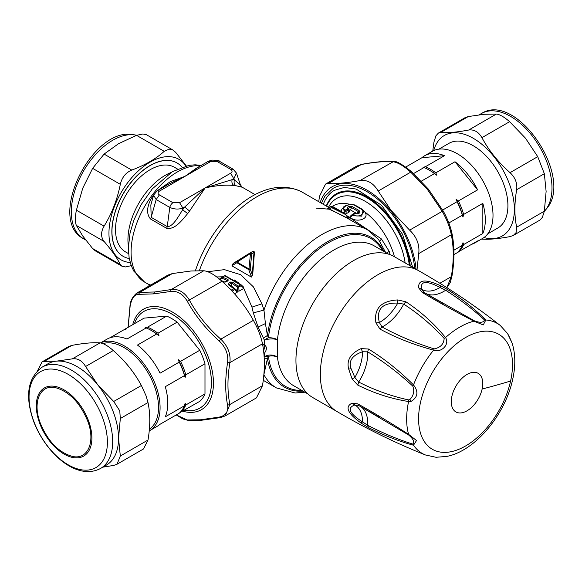 <?xml version="1.0" encoding="UTF-8"?>
<svg xmlns="http://www.w3.org/2000/svg" width="582" height="582" viewBox="0 0 582 582"><rect width="100%" height="100%" fill="white"/><g stroke="black" fill="none" stroke-linecap="round" stroke-linejoin="round"><path stroke-width="0.87" d="M481.503 239.064L481.932 239.107C488.945 239.631 498.323 238.795 510.05 236.598L513.339 235.434L516.11 232.574L516.663 227.184C514.306 216.053 514.306 203.555 516.663 189.696C517.471 183.272 515.266 177.583 510.05 172.65C498.323 162.349 488.945 150.694 481.932 137.672C478.499 131.852 474.09 129.306 468.699 130.033C456.972 132.23 447.602 133.067 440.589 132.543L438.399 133.074L435.962 135.737L433.968 141.957L432.746 151.094M513.339 235.434L539.921 220.083L542.359 217.421L544.345 211.201L546.12 191.434L544.345 173.712L537.732 156.667L525.451 138.152L509.621 121.689C504.23 116.997 499.822 114.45 496.388 114.05L484.1 114.283L468.27 116.56L464.982 117.724L438.399 133.074M433.728 150.607A58.004 33.487 60 0 1 437.358 142.219A58.004 33.487 60 0 1 493.019 155.496A58.004 33.487 60 0 1 509.345 229.192A58.004 33.487 60 0 1 483.94 237.572M487.789 233.811L497.792 228.042A48.881 28.22 -120 0 0 503.685 222.353A48.881 28.22 -120 0 0 494.067 165.717A48.881 28.22 -120 0 0 448.911 143.368L438.908 149.145M457.75 252.173L477.596 240.948A50.285 29.035 60 0 1 474.897 242.876L482.594 238.438A50.285 29.035 -120 0 0 488.654 232.589A50.285 29.035 -120 0 0 478.768 174.324A50.285 29.035 -120 0 0 432.31 151.335L424.613 155.78A50.285 29.035 60 0 1 444.517 155.692L421.921 157.715A50.285 29.035 60 0 1 424.613 155.78M474.897 242.876A50.285 29.035 60 0 1 471.878 244.244M454.993 161.745A50.285 29.035 60 0 1 477.596 189.856L454.993 161.745L435.809 172.818A50.285 29.035 60 0 0 430.571 169.347A50.285 29.035 60 0 0 425.333 166.772L444.517 155.692M482.834 203.358A50.285 29.035 60 0 1 482.834 233.491L482.834 203.358L463.65 214.438A50.285 29.035 60 0 0 458.412 200.935L477.596 189.856M453.909 254.618L457.088 252.784A50.285 29.035 -120 0 0 460.457 248.87A50.285 29.035 -120 0 0 462.326 245.335L462.988 242.723L463.65 244.571A50.285 29.035 60 0 1 461.773 248.107A50.285 29.035 60 0 1 458.412 252.021M463.65 244.571L482.834 233.491M462.988 217.042A49.354 28.496 -120 0 0 456.077 199.24L457.088 201.699A50.285 29.035 -120 0 1 462.326 215.202L462.988 217.042L463.65 214.438M456.077 199.24L458.412 200.935M405.778 167.034L421.921 157.715M421.339 181.169L434.485 173.582L436.82 175.277A49.354 28.496 -120 0 0 429.909 170.49L429.247 170.111A50.285 29.035 -120 0 0 424.009 167.536L423.005 167.303L425.333 166.772M434.485 173.582A50.285 29.035 -120 0 0 429.247 170.111L429.247 170.111M436.82 175.277L435.809 172.818M453.858 250.224L462.326 245.335M448.853 222.979L462.326 215.202M442.676 210.015L457.088 201.699M413.591 173.552L424.009 167.536M186.269 165.906L175.691 152.353L173.043 150.083L146.46 134.733L142.932 133.962L136.552 135.344L118.546 143.696L104.091 154.085L92.633 168.344L82.739 188.233L76.395 210.182C75.027 217.195 75.027 222.288 76.395 225.46L82.739 235.979L92.633 248.55L95.281 250.82L121.864 266.163L125.392 266.942L131.772 265.559M428.432 189.201L443.462 211.441C447.645 219.123 450.446 226.34 451.865 233.098L451.952 233.367C454.578 246.171 454.586 260.416 451.967 276.086L450.206 282.612L446.889 287.661M173.043 150.083L169.18 149.116L164.233 151.327C155.772 158.937 144.947 165.186 131.772 170.075C125.799 172.585 121.98 177.343 120.314 184.327C117.258 199.633 111.846 213.579 104.083 226.165C100.751 232.043 100.751 237.136 104.083 241.443C111.846 250.5 117.258 258.197 120.314 264.534L121.864 266.163M325.6 184.065L356.744 166.088L361.182 164.539C374.226 162.123 384.702 161.185 392.603 161.738C397.477 162.174 403.537 165.674 410.79 172.236L427.428 189.463L442.218 211.324C446.874 219.581 449.901 227.395 451.312 234.772C453.887 247.255 453.887 261.223 451.312 276.668L446.852 287.639M356.744 166.088L361.582 164.371L328.59 183.352L325.534 184.108L319.496 196.294L318.732 201.685M361.582 164.371C374.728 161.927 385.393 160.974 393.57 161.534L360.011 180.551C347.047 182.923 336.578 183.861 328.59 183.352M417.018 269.772L418.727 253.585C419.775 244.789 416.748 236.976 409.626 230.145L391.053 210.4L378.205 191.049L411.525 171.675L428.41 189.15L443.433 211.368C447.653 219.087 450.497 226.42 451.952 233.367M409.626 230.145L442.218 211.324L443.433 211.368M451.865 233.098L451.312 234.772L418.727 253.585M451.865 275.672L451.312 276.668L439.876 283.274M130.193 262.482A58.004 33.487 -60 0 1 114.007 207.57A58.004 33.487 -60 0 1 169.631 156.66A58.004 33.487 -60 0 1 185.898 165.994M378.205 191.049C373.411 183.068 367.351 179.569 360.011 180.551M123.078 256.291A53.9 31.122 -60 0 1 123.02 256.255A53.9 31.122 -60 0 1 131.692 181.504A53.9 31.122 -60 0 1 176.921 162.895A53.9 31.122 -60 0 1 176.979 162.931M320.165 202.507A69.702 40.238 60 0 1 390.689 210.771A69.702 40.238 60 0 1 416.065 269.219M182.006 167.165A53.9 31.122 120 0 0 177.037 162.96A53.9 31.122 120 0 0 131.808 181.569A53.9 31.122 120 0 0 123.137 256.327A53.9 31.122 120 0 0 129.255 258.532M321.395 203.22L324.72 196.461L333.151 188.328A67.825 39.161 60 0 1 382.927 203.969A67.825 39.161 60 0 1 414.733 268.447M177.459 169.006L174.527 167.31A48.881 28.22 120 0 0 119.754 208.021A48.881 28.22 120 0 0 125.647 251.977L128.578 253.672M323.301 204.326A65.49 37.808 60 0 1 326.429 197.975A65.49 37.808 60 0 1 334.323 190.358L344.275 187.44L356.089 189.026L381.516 205.235L402.54 234.27L412.653 267.254M170.846 172.592A52.678 30.409 120 0 0 132.5 216.62A52.678 30.409 120 0 0 128.375 246.15M482.136 389.023A22.276 12.862 120 0 0 476.905 372.756A22.276 12.862 120 0 0 459.474 381.028A22.276 12.862 120 0 0 451.908 396.233A22.276 12.862 120 0 0 457.139 412.493A22.276 12.862 120 0 0 474.577 404.228A22.276 12.862 120 0 0 482.136 389.023A935.55 366.216 -167.5 0 0 510.603 381.021A66.413 38.347 120 0 0 478.76 332.104A66.413 38.347 120 0 0 420.48 402.518A66.413 38.347 120 0 0 452.323 451.436A66.413 38.347 120 0 0 510.603 381.021M410.237 265.858A61.51 35.517 -120 0 0 381.217 207.752A61.51 35.517 -120 0 0 336.309 193.799A61.51 35.517 -120 0 0 336.28 193.813M157.082 190.881L153.604 195.152L156.172 199.561L159.373 194.883C157.584 193.624 157.62 192.358 159.475 191.078L185.011 176.339L168.94 184.036L157.133 190.845L159.475 191.078M159.373 194.883L172.992 202.747A4.678 2.699 120 0 0 169.799 207.425L167.245 226.616C173.094 226.835 178.463 216.293 182.653 209.767L187.673 213.601C182.159 219.981 175.211 229.846 166.656 228.326L150.571 219.036L151.16 217.326L150.847 204.937L153.604 195.152M166.656 228.326A4.678 2.699 -60 0 0 167.245 226.616L151.16 217.326L156.172 199.561L169.799 207.425C174.193 209.331 178.55 209.549 182.879 208.08L179.583 202.689L172.992 202.747M233.127 169.18L230.763 169.398C232.545 170.657 232.509 171.93 230.661 173.203L234.393 179.896L240.446 184.938L242.207 187.208L255.163 194.694M236.416 173.014L233.957 178.594L232.138 179.642L205.119 187.95C215.973 185.483 225.547 184.654 233.855 185.476C232.109 184.181 231.534 182.231 232.138 179.642L234.393 179.896C233.709 182.486 234.233 184.421 235.965 185.716L233.855 185.476M199.721 166.263L185.011 176.339L196.403 168.176L208.21 161.36L211.732 160.108C217.057 160.217 219.64 160.617 219.479 161.301A4.678 2.699 120 0 0 217.137 161.534L230.763 169.398M208.21 161.36L217.137 161.534M423.791 292.259L421.652 289.312C420.029 280.91 426.169 280.298 440.079 287.486L445.674 290.243C460.478 299.817 473.399 309.704 484.442 319.896C483.613 322.661 480.303 322.988 474.512 320.878L424.009 292.39L422.154 292.382L418.684 287.821L421.652 289.312A35.858 20.705 120 0 0 440.079 287.486L440.45 285.667L448.031 289.821L445.674 290.243A37.423 21.607 120 0 1 426.439 293.801M379.369 322.537C376.067 309.224 382.207 302.742 397.79 303.091L403.704 304.11C418.858 313.953 432.339 325.382 444.146 338.411C443.826 344.049 440.516 347.541 434.216 348.894C415.584 343.096 398.19 335.792 382.039 326.982L379.369 322.537A35.858 20.705 120 0 0 397.79 303.091L397.71 299.934L405.88 301.782L403.704 304.11A37.423 21.607 120 0 1 382.039 326.982L380.002 329.099L375.943 322.915L379.369 322.537M408.629 399.921L408.586 401.529L410.987 401.456C417.883 397.295 418.727 391.788 413.518 384.928L412.747 386.077C414.675 390.937 413.722 395.433 409.881 399.572L408.629 399.921C391.46 396.218 374.823 390.26 358.708 382.047L354.867 377.442L351.106 368.69C348.334 361.051 352.132 355.406 362.499 351.761L367.686 351.848C383.378 361.422 398.394 372.829 412.747 386.077M405.88 301.782C421.048 311.792 434.259 323.716 445.514 337.567C450.017 344.144 441.505 353.128 433.605 350.138L434.216 348.894M474.512 320.878L473.915 321.169A75.042 43.323 120 0 0 445.514 337.567L444.146 338.411M422.154 292.382C438.086 301.971 455.342 311.566 473.915 321.169L483.256 324.931L485.825 319.991L484.442 319.896M507.548 333.508L512.153 343.227C512.255 343.496 510.108 338.04 507.555 333.508L500.222 325.44A75.042 43.323 120 0 0 485.825 319.991C475.407 309.566 462.814 299.512 448.031 289.821M512.153 343.227C515.485 353.936 515.667 365.976 512.691 379.34C505.263 414.537 475.319 450.926 446.809 456.404L436.093 457.285L425.435 454.971A75.042 43.323 120 0 1 413.518 445.23C399.296 441.425 384.287 435.54 368.493 427.581L361.109 423.092C347.614 413.395 344.609 406.753 352.095 403.166L357.777 403.886C374.03 412.885 390.966 423.034 408.586 434.325L416.508 440.53L413.518 445.23L412.747 444.073C398.408 439.614 383.385 433.364 367.686 425.326L362.499 421.863C349.316 413.409 346.77 407.786 354.867 404.992L358.483 405.37M357.777 403.886L358.708 405.494L408.629 434.987C413.358 438.944 414.726 441.978 412.747 444.073M436.093 457.285L446.809 456.404M357.777 385.095L352.095 378.94L348.713 369.134C346.363 360.287 350.495 353.449 361.109 348.603L368.493 349.025L367.686 351.848A37.423 21.607 120 0 1 358.708 382.047L357.777 385.095C374.044 393.236 390.98 398.714 408.586 401.529A75.042 43.323 120 0 0 408.586 434.325L408.629 434.987M326.255 206.028A61.51 35.517 60 0 1 328.837 200.986A61.51 35.517 60 0 1 336.25 193.828A61.51 35.517 60 0 1 405.181 245.058A61.51 35.517 60 0 1 410.172 265.821M187.673 213.601L189.572 211.04L184.69 207.032L205.119 187.95L230.661 173.203M418.684 287.821C418.051 279.549 425.304 278.829 440.45 285.667M423.245 291.888L424.009 292.39M375.943 322.915C373.789 308.576 381.043 300.916 397.71 299.934M368.493 349.025C384.28 358.752 399.288 370.719 413.518 384.928A75.042 43.323 120 0 1 433.605 350.138C414.195 344.922 396.327 337.909 380.002 329.099M361.109 348.603L362.499 351.761A35.858 20.705 120 0 1 354.867 377.442L352.095 378.94M379.42 417.352L358.708 405.494M352.095 403.166L354.867 404.992A35.858 20.705 120 0 1 362.499 421.863L361.109 423.092M368.493 427.581L367.686 425.326A37.423 21.607 120 0 0 361.146 406.891M347.272 208.647C347.105 206.69 348.793 206.006 352.328 206.603L351.543 207.621C349.418 207.439 348.385 207.869 348.429 208.923L349.651 210.284L348.974 212.219L348.065 210.08A1.404 0.808 -120 0 0 347.134 209.025L347.272 208.647L348.429 208.923L348.065 210.08L346.13 211.201L344.326 211.099L345.199 210.146C340.099 207.738 349.44 202.798 354.562 205.315L355.435 205.373L354.562 205.315L361.291 209.193C367.06 212.976 358.803 218.534 353.027 214.663A1.404 0.808 -120 0 0 352.226 214.525A1.404 0.808 -120 0 0 352.095 214.642L350.022 216.431L350.109 217.297L352.263 215.682A1.404 0.618 -61 0 1 353.027 214.663L355.675 213.499C359.545 213.87 360.673 212.867 359.058 210.488L358.185 211.462L358.439 213.027L354.162 213.412L352.226 214.525A1.404 1.404 0 0 0 352.008 214.678M362.084 209.207L361.291 209.193L363.153 210.131L361.691 216.126L352.263 215.682L352.095 214.642L350.204 216.293M210.546 161.592L185.011 176.339L170.33 181.642L157.256 190.78M154.165 194.25C149.014 200.848 144.438 212.081 150.571 219.036M189.572 211.04L205.119 187.95L179.583 202.689M235.965 185.716C242.803 187.462 244.004 187.637 239.566 186.233M333.02 206.712L331.485 206.726L344.9 213.572A1.404 1.404 0 0 1 345.272 213.9L350.24 220.185M344.886 213.565L332.831 206.581L330.154 206.785L331.558 207.592L329.397 208.989L348.778 218.992L344.886 213.565L345.024 214.256L331.558 207.592A1.404 0.524 -66.8 0 0 331.485 206.726A1.404 1.397 52.4 0 0 330.154 206.785L328.001 208.181L329.419 209.287L344.231 216.402L367.657 229.934L378.453 239.326L385.604 252.443M250.413 252.828L233.193 263.675L232.022 265.683L236.845 262.737A1.404 0.808 -60 0 1 237.085 262.096L248.958 268.949A1.404 0.808 -60 0 0 248.718 269.59L251.446 276.901L252.29 274.697L250.18 269.015L248.718 269.59L236.845 262.737L236.947 261.376L237.085 262.096L250.493 253.49L248.958 268.949A1.404 0.378 -175.3 0 1 250.18 269.015L251.817 253.636L250.493 253.49L250.413 252.821L250.493 253.49M344.384 213.267L343.526 207.308C343.402 206.043 351.208 203.162 355.253 205.235L361.989 209.127L364.688 211.855C370.516 218.854 356.373 223.357 350.109 217.297M356.526 213.368L350.48 209.949L351.543 207.621L358.185 211.462L357.239 213.856M356.089 213.347L355.675 213.499L356.089 213.347M149.683 286.286L147.923 284.016L150.571 284.991M248.419 253.948L233.156 263.42L231.956 265.872L251.373 277.083L252.704 274.704L252.29 274.697L253.978 252.53L251.817 253.636L250.413 252.821L252.653 251.686L248.419 253.956M343.526 207.308L341.874 209.156L341.219 211.426M345.439 214.118L348.974 212.219M350.48 209.949L349.651 210.284M394.436 256.735A52.627 30.38 60 0 0 392.181 249.678A52.627 30.38 -120 0 0 364.688 211.855L363.139 210.444M386.586 253.017L389.213 251.388L390.035 254.64M418.502 270.63L394.196 256.597A81.393 46.989 120 0 0 325.913 284.693A81.393 46.989 120 0 0 312.803 397.571L337.109 411.605M329.419 209.287L327.557 208.21L330.394 206.625M233.156 263.42L252.559 251.511L254.421 252.588L252.704 274.704M346.428 215.369L381.406 238.933L389.213 251.388M379.879 241.246L381.406 238.933M383.764 251.38A86.536 49.965 -60 0 0 330.358 240.148A86.536 49.965 -60 0 0 274.078 309.362A86.536 49.965 -60 0 0 267.422 335.458L263.471 338.164L258.073 327.106L265.407 323.577L267.422 335.458L268.433 337.778A9.356 4.634 -173.8 0 1 277.439 339.699L277.439 357.239A9.356 6.991 3.7 0 0 264.388 356.81L264.163 357.406M301.847 390.435A85.372 49.288 -60 0 1 268.433 356.33A9.356 6.075 172.9 0 1 277.439 357.239A80.694 46.589 -60 0 0 293.641 385.699L307.827 393.89M237.078 291.007L234.582 288.694L233.862 288.737A1.404 0.808 -120 0 1 234.473 289.56L234.582 288.694L229.017 284.649L228.224 284.649L228.18 283.347A1.404 0.808 -120 0 1 228.959 284.292L228.224 284.649L233.862 288.737L231.571 290.062L229.344 288.323M229.017 284.649L231.2 282.998A1.404 0.808 -120 0 0 230.414 282.059L232.567 282.139L238.183 286.242L237.296 287.122L237.827 291.044L231.25 286.257L231.2 282.998L232.567 282.139M237.383 290.738L231.76 286.279L231.731 283.085L237.296 287.122L238.795 287.064A1.404 0.808 -120 0 0 238.183 286.242L240.475 284.918L224.717 275.817L222.426 277.141L228.057 279.535L228.108 280.728A1.404 0.808 60 0 0 227.431 280.67L227.431 280.67A1.404 0.808 60 0 0 227.322 280.764L228.057 279.535M221.72 277.308L221.706 278.123L222.426 277.141A1.404 0.808 60 0 0 221.924 277.163A1.404 1.404 0 0 0 221.72 277.308L219.53 279.149M219.996 279.542L221.706 278.123L227.271 280.509L225.329 281.914M224.557 282.074L225.088 282.052A1.404 0.808 60 0 1 225.198 281.964A1.404 0.808 60 0 1 225.867 282.015L223.721 282.044L221.807 281.121M241.123 284.809L225.605 275.868L224.099 275.933A1.404 0.808 60 0 1 224.215 275.839A1.404 0.808 60 0 1 224.717 275.817A1.404 0.96 108.9 0 1 225.372 275.73L225.372 275.73A1.404 1.404 0 0 0 224.215 275.839L221.924 277.163A1.404 0.808 60 0 0 221.807 277.258L219.014 279.615M225.605 275.868A1.404 0.96 108.9 0 0 225.372 275.73L241.159 284.838A1.404 1.404 0 0 1 241.232 284.896L241.195 284.874A1.404 0.626 129 0 0 241.159 284.838A1.404 0.626 129 0 0 240.475 284.918A1.404 0.808 -120 0 1 241.094 285.74L241.195 284.874L243.676 287.181L243.88 288.345L239.013 291.16L237.827 291.044M327.557 208.21L329.267 207.927M252.559 251.511C253.745 251.075 254.363 251.439 254.421 252.588M316.339 208.16L329.383 209.207M263.908 353.987L264.497 353.179L264.388 356.81A9.356 5.122 19.3 0 1 268.433 356.33L267.422 358.708L263.821 374.895M388.514 254.123L374.335 245.939A80.694 46.589 -60 0 0 306.634 273.795A80.694 46.589 120 0 0 283.914 313.138A80.694 46.589 -60 0 0 277.439 339.699A9.356 3.514 -2.7 0 0 264.388 340.201L264.497 344.937C266.571 346.406 266.934 348.553 265.574 351.382L264.497 353.179M382.541 250.675A85.372 49.288 -60 0 0 329.681 242.003A85.372 49.288 -60 0 0 275.286 309.675A85.372 49.288 -60 0 0 268.433 337.778A9.356 5.26 -19.5 0 0 264.388 340.201L263.471 338.164M233.862 288.737L234.582 288.694L237.361 291.306L236.961 290.905L237.267 292.164L234.473 293.779M265.407 323.577L263.966 310.082A91.214 52.664 -60 0 1 265.45 305.899A91.214 52.664 -60 0 1 367.657 229.934M207.803 271.736L224.434 269.633L240.65 274.689L253.403 286.882L261.922 303.862L263.966 310.082L253.323 312.883L258.073 327.106M226.252 281.353L227.271 280.509M241.232 284.896L243.676 287.181M234.284 279.971L238.409 282.721M264.228 358.774L267.422 358.708A86.536 49.965 -60 0 0 303.069 391.14M263.835 374.721L263.966 374.844A91.214 52.664 -60 0 0 276.443 387.925L295.154 393.003L304.91 392.203M264.563 344.973L262.635 344.617M263.61 344.631A7.013 4.052 -60 0 1 263.755 350.328A7.013 4.052 -60 0 1 263.573 350.786M231.803 290.876L232.182 290.884A1.404 0.808 -120 0 0 231.571 290.062A1.404 0.633 -50.7 0 0 231.25 290.287M236.961 290.905L237.361 291.306M243.756 288.417L251.962 307.1L253.323 312.883M216.766 276.967L222.579 276.785M176.251 414.922L187.251 419.964L200.339 419.797L219.181 417.112C225.743 415.643 228.544 411.656 227.584 405.159C225.081 392.494 225.081 378.3 227.584 362.586C228.544 354.453 225.743 347.228 219.181 340.928C205.999 329.121 195.356 315.88 187.251 301.207C182.835 293.859 177.234 290.629 170.446 291.509L153.539 293.881L138.516 294.361C134.333 294.463 131.532 298.442 130.113 306.314L130.004 305.899C130.281 301.054 132.5 296.805 136.661 293.153L167.863 275.133L172.345 273.562L139.76 292.375L136.428 293.299M224.856 416.101L256.436 397.877L262.482 385.691C264.97 370.29 264.97 356.322 262.482 343.795C260.991 336.461 257.957 328.648 253.381 320.347C245.4 305.877 234.924 292.848 221.96 281.259C214.627 274.74 208.56 271.241 203.773 270.754L190.918 271.001L172.345 273.562M187.251 419.964L188.408 420.459L201.561 420.24L220.389 417.614L225.234 415.897L229.89 404.505C227.322 392.021 227.322 378.053 229.89 362.608C230.865 353.849 227.831 346.035 220.796 339.161C207.752 327.615 197.276 314.586 189.376 300.072C184.501 292.135 178.434 288.628 171.181 289.567L154.543 291.989L139.76 292.375L138.516 294.361M219.181 417.112L220.796 417.447M227.584 405.159L229.89 404.505L262.482 385.691M227.584 362.586L229.89 362.608L262.482 343.795M219.181 340.928L220.796 339.161L253.381 320.347M187.251 301.207L221.96 281.259M170.446 291.509L171.181 289.567L203.773 270.754M130.113 306.314L128.149 327.317M134.442 323.687A55.857 32.25 60 0 1 139.258 315.233A55.857 32.25 60 0 1 206.574 357.886A55.857 32.25 60 0 1 194.133 410.274A55.872 32.257 -120 0 0 194.162 410.266A55.872 32.257 -120 0 0 206.61 357.872A55.872 32.257 -120 0 0 153.001 308.758A55.872 32.257 -120 0 0 139.28 315.204A55.872 32.257 -120 0 0 139.265 315.218M194.162 410.266L194.133 410.274A55.857 32.25 60 0 1 184.399 410.223M171.908 318.681A50.285 29.035 -120 0 0 166.67 316.106L147.486 327.186A50.285 29.035 -120 0 1 152.724 329.761A50.285 29.035 -120 0 1 157.962 333.231L177.146 322.152A50.285 29.035 -120 0 0 171.908 318.681M166.67 316.106L144.074 318.128L124.89 329.201A50.285 29.035 -120 0 0 124.228 329.812M110.1 337.742L123.566 329.965L125.894 329.434L124.89 329.201M158.973 335.69L156.645 333.995A50.285 29.035 -120 0 0 151.407 330.525L152.069 330.903A49.354 28.496 60 0 1 158.973 335.69L157.962 333.231M151.407 330.525L151.407 330.525A50.285 29.035 -120 0 0 146.169 327.95L145.158 327.717L147.486 327.186M178.238 359.654A49.354 28.496 60 0 1 182.69 369.563A49.354 28.496 60 0 1 185.141 377.456L185.804 374.844A50.285 29.035 -120 0 0 183.934 369.148A50.285 29.035 60 0 0 180.566 361.349L178.238 359.654L179.241 362.113L160.057 373.186A50.285 29.035 -120 0 0 137.461 345.068L156.645 333.995M179.903 412.587L199.75 401.354A50.285 29.035 -120 0 0 204.988 393.905L204.988 363.772A50.285 29.035 -120 0 0 203.118 358.076A50.285 29.035 -120 0 0 199.75 350.269L177.146 322.152M204.988 363.772L185.804 374.844M199.75 350.269L180.566 361.349M149.225 430.891A50.285 29.035 -120 0 0 149.669 430.651L157.366 426.206A50.285 29.035 -120 0 0 160.057 424.271L179.241 413.198A50.285 29.035 -120 0 0 184.479 405.749L185.141 403.137L185.804 404.985A50.285 29.035 60 0 1 180.566 412.434M204.988 393.905L185.804 404.985M146.169 327.95L126.985 339.022A50.285 29.035 -120 0 0 107.073 339.11L100.468 342.922M185.141 377.456L184.479 375.608A50.285 29.035 -120 0 0 182.61 369.912A50.285 29.035 -120 0 0 179.241 362.113M184.479 375.608L165.295 386.688A50.285 29.035 -120 0 1 165.295 416.821L184.479 405.749M149.669 430.651A50.285 29.035 -120 0 0 155.729 385.429A50.285 29.035 -120 0 0 100.555 342.936M102.934 343.613A48.881 28.22 60 0 1 154.281 385.808A48.881 28.22 60 0 1 149.392 429.138M68.545 346.61L71.928 345.388C83.655 343.191 93.025 342.354 100.046 342.878C103.472 343.278 107.881 345.824 113.272 350.517C124.999 360.811 134.377 372.473 141.39 385.495L146.009 395.687L148.003 402.54C150.36 413.678 150.36 426.169 148.003 440.028L143.507 448.955M37.677 370.501L42.057 361.902L44.247 361.371L56.527 361.138L72.357 358.861C77.748 358.134 82.157 360.68 85.59 366.5L97.871 385.015L113.701 401.478L119.768 410.841L120.321 418.523L118.546 438.297L120.321 456.012L116.997 464.261L113.701 465.425L102.796 467.164M42.1 367.169L47.964 363.786A58.469 33.756 60 0 1 56.527 361.138A58.469 33.756 60 0 1 97.871 385.015A58.469 33.756 60 0 1 113.483 412.485A58.469 33.756 60 0 1 118.546 438.297A58.469 33.756 60 0 1 106.433 465.062L100.57 468.445A58.469 33.756 -120 0 0 107.619 415.868A58.469 33.756 -120 0 0 42.1 367.169C27.652 378.009 24.808 396.029 33.567 421.223C45.745 453.494 76.868 481.074 100.57 468.445M87.584 420.793C80.032 402.802 69.447 391.788 55.828 387.75C40.129 383.793 32.083 402.308 40.376 423.318C47.935 441.302 58.52 452.316 72.132 456.353C87.838 460.311 95.877 441.803 87.584 420.793M346.064 213.9L346.13 211.201A1.404 0.808 -120 0 0 345.199 210.146L347.134 209.025M479.182 114.821L481.409 113.541A58.469 33.756 60 0 1 535.425 140.269A58.469 33.756 60 0 1 546.927 208.014A58.469 33.756 60 0 1 544.33 211.302M516.663 227.184L544.345 211.201M516.663 189.696L544.345 173.712M510.05 172.65L537.732 156.667M481.932 137.672L509.621 121.689M468.699 130.033L496.388 114.05M440.589 132.543L468.27 116.56M85.67 239.973L83.444 238.685A58.469 33.756 -60 0 1 79.581 178.543A58.469 33.756 -60 0 1 132.5 134.704A58.469 33.756 -60 0 1 136.646 135.308M104.083 241.443L76.395 225.46M104.083 226.165L76.395 210.182M120.314 184.327L92.633 168.344M131.772 170.075L104.091 154.085M164.233 151.327L136.552 135.344M120.314 264.534L92.633 248.55M410.987 401.456L409.881 399.572M182.879 208.08L182.653 209.767L184.69 207.032L182.879 208.08M326.582 206.217A60.812 35.109 60 0 1 363.874 196.127A60.812 35.109 60 0 1 404.417 245.277A60.812 35.109 60 0 1 409.306 265.319M348.713 369.134L351.106 368.69M352.328 206.603L359.058 210.488M200.63 165.739A65.49 37.808 120 0 0 136.748 223.233A65.49 37.808 120 0 0 144.642 282.117L133.824 271.147L131.256 265.712L129.153 257.979L128.338 247.925L130.062 232.946L133.78 220.287L141.135 204.66L152.288 188.852L172.352 171.675L189.063 165.332L195.101 164.808L201.241 165.383M328.452 207.294A57.305 33.087 60 0 1 363.866 200.557A57.305 33.087 60 0 1 400.809 246.215A57.305 33.087 60 0 1 405.137 262.911M418.596 270.688A81.393 46.989 120 0 0 418.393 270.565A81.393 46.989 120 0 0 350.313 298.784A81.393 46.989 120 0 0 322.675 354.351A81.393 46.989 120 0 0 337 411.539A81.393 46.989 120 0 0 337.211 411.663M354.962 213.543L354.162 213.412M350.379 204.493A52.627 30.38 -120 0 0 333.21 205.853L332.322 206.363M230.414 282.059L228.18 283.347M225.867 282.015L228.108 280.728M251.373 277.083L231.956 265.872M195.392 270.725L197.276 265.305C216.257 215.398 264.17 172.243 302.458 192.286A91.214 52.664 120 0 0 200.244 268.258A91.214 52.664 -60 0 0 199.379 270.637M230.596 285.689L228.959 284.292M243.88 288.345L241.094 285.74L238.795 287.064L239.013 291.16M222.055 277.112L224.099 275.933M237.267 292.164L234.473 289.56L232.203 291.298M251.962 307.1L261.922 303.862M153.539 293.881L154.543 291.989M132.725 324.676A58.004 33.487 60 0 1 152.782 306.518A58.004 33.487 60 0 1 208.436 357.508A58.004 33.487 60 0 1 192.111 412.347A58.004 33.487 60 0 1 182.69 411.205M113.272 350.517L85.59 366.5M141.39 385.495L113.701 401.478M100.046 342.878L72.357 358.861M71.928 345.388L44.247 361.371M148.003 440.028L120.321 456.012M148.003 402.54L120.321 418.523M102.599 417.767A55.392 31.981 -120 0 0 49.448 369.068A55.392 31.981 -120 0 0 33.851 421.441A55.392 31.981 -120 0 0 87.002 470.14A55.392 31.981 -120 0 0 102.599 417.767M39.692 423.296A39.314 22.698 60 0 1 50.758 386.121A39.314 22.698 60 0 1 88.486 420.684A39.314 22.698 60 0 1 77.421 457.859A39.314 22.698 60 0 1 39.692 423.296M481.409 113.541C515.732 91.367 572.31 174.076 547.946 207.061L544.301 211.484M83.444 238.685C47.084 220.047 90.421 129.691 131.168 134.304L136.821 135.242M393.57 161.534C395.906 160.661 401.893 164.044 411.525 171.675M219.479 161.301L233.098 169.166L236.43 173.058L240.446 184.938M443.52 303.753L423.885 292.302M357.894 405.087L358.57 405.428M418.393 270.565C447.136 286.839 474.41 305.128 500.222 325.44M425.435 454.971C394.938 442.771 365.46 428.294 337 411.539M147.923 284.016L144.642 282.117M234.611 288.716A1.404 1.404 0 0 0 234.546 288.657L228.893 284.547M220.985 280.386L224.412 281.972L227.453 280.662M276.443 387.925L263.239 380.301M328.845 207.519L302.458 192.286M130.004 305.899L128.069 327.368M176.201 414.951L182.843 418.887L188.408 420.459M68.632 346.552L42.13 361.858M143.579 448.911L117.084 464.21"/></g></svg>

